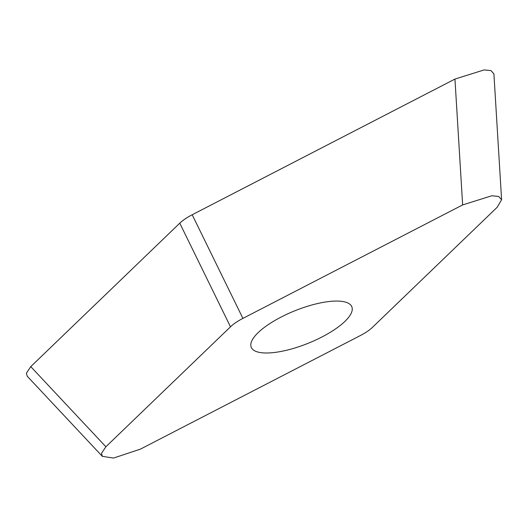 <?xml version="1.0" encoding="UTF-8"?>
<svg xmlns="http://www.w3.org/2000/svg" width="528" height="528" viewBox="0 0 528 528"><rect width="100%" height="100%" fill="white"/><g stroke="black" fill="none" stroke-linecap="round" stroke-linejoin="round"><path stroke-width="0.79" d="M462.64 204.923L242.913 318.384C237.626 321.116 233.488 323.921 230.492 326.812L105.884 446.774L101.521 453.308L102.326 456.337L27.205 376.2L26.4 373.171L30.769 366.637L179.771 223.179C182.767 220.295 186.912 217.483 192.199 214.757L454.951 79.068L484.09 69.927L490.948 70.58L493.911 73.88L501.6 199.736L498.637 196.436L491.779 195.776L462.64 204.923L454.951 79.068M102.326 456.337L113.5 458.073L140.415 449.13L360.142 335.663C365.422 332.937 369.567 330.125 372.563 327.241L497.165 207.28L501.6 199.736M275.187 352.387A54.226 17.563 158.1 0 0 329.215 332.957A54.226 17.563 158.1 0 0 351.839 306.801A54.226 17.563 158.1 0 0 327.868 301.666A54.226 17.563 158.1 0 0 273.841 321.097A54.226 17.563 158.1 0 0 251.216 347.252A54.226 17.563 158.1 0 0 275.187 352.387M31.106 366.307L179.738 223.212A29.581 9.577 -21.9 0 1 192.258 214.724L454.351 79.378M105.884 446.774L30.769 366.637M230.492 326.812L179.771 223.179M242.913 318.384L192.199 214.757"/></g></svg>
